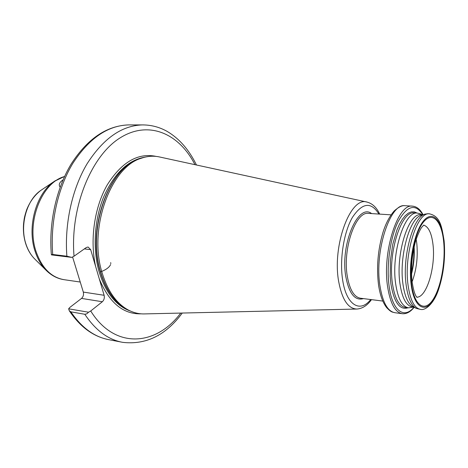 <?xml version="1.0" encoding="UTF-8"?>
<svg xmlns="http://www.w3.org/2000/svg" width="468" height="468" viewBox="0 0 468 468"><rect width="100%" height="100%" fill="white"/><g stroke="black" fill="none" stroke-linecap="round" stroke-linejoin="round"><path stroke-width="0.7" d="M60.167 187.177C58.383 184.866 59.301 182.45 62.928 179.928L63.075 179.847M412.115 281.789C416.514 269.732 418.07 256.914 416.783 243.348L416.187 239.347M420.071 213.771L417.31 213.08C404.662 210.764 391.061 253.27 395.647 283.707C397.911 298.713 402.217 306.751 408.57 307.839L413.414 307.061M421.223 214.713L420.884 214.695C408.681 212.449 395.536 253.808 399.918 283.427C402.088 298.046 406.236 305.879 412.372 306.932L413.923 307.131M421.785 215.122L421.288 215.28C409.722 217.901 398.988 256.569 402.913 283.766C404.65 296.18 407.967 303.779 412.87 306.563L416.134 308.313M427.904 213.741L425.002 214.122C413.168 216.783 402.117 256.786 406.125 284.895C407.897 297.718 411.29 305.557 416.304 308.406L420.299 309.354M194.94 164.666C179.279 133.702 148.777 119.72 119.966 137.972C91.172 155.891 69.984 207.675 74.032 256.212L86.264 247.543L88.066 247.01L90.675 249.625L104.124 295.285C104.674 297.9 104.077 300.052 102.34 301.743L90.722 310.986C114.871 349.97 156.283 345.852 180.718 313.08M159.822 157.032L159.009 156.856C153.317 155.698 147.508 156.131 141.582 158.161C110.67 166.62 88.013 229.068 102.211 273.142C107.775 291.125 116.368 303.358 127.992 309.839C133.468 312.782 139.107 314.133 144.916 313.899L356.569 309.05M100.561 271.867C105.891 269.878 109.231 267.45 110.583 264.578M110.805 263.654L110.711 262.618M88.54 312.226L86.779 313.858L84.796 314.268L70.861 311.846L69.276 310.752L68.638 308.816L88.54 312.226L90.722 310.986M72.604 257.031L83.316 292.085C83.883 294.659 83.286 296.765 81.531 298.414L69.826 307.435L68.638 308.816M52.72 254.469L66.877 256.207L71.756 257.394L51.562 254.902L51.357 254.621L52.72 254.469C50.158 222.493 57.938 187.902 72.85 163.314C89.072 138.411 107.581 125.605 128.372 124.909L143.658 124.915M74.032 256.212L71.756 257.394M64.543 176.541C41.67 182.344 25.834 222.774 36.194 251.919C42.126 268.357 51.509 277.629 64.344 279.724L80.244 282.034M41.88 189.686L40.88 190.359C26.699 199.701 19.451 225.523 26.044 244.337C28.057 250.333 30.97 255.236 34.79 259.044L46.373 270.545C41.488 265.678 37.762 259.354 35.182 251.568C26.676 227.126 36.153 193.255 54.294 181.373L55.557 180.525M416.818 297.151C426.6 297.695 435.784 266.935 433.017 244.706C431.642 233.199 428.536 226.682 423.704 225.155M411.53 283.707C408.786 262.098 414.812 232.099 423.745 221.733C432.643 211.033 441.693 221.224 443.658 241.693C445.747 262.027 440.745 288.715 432.455 300.392C424.213 312.367 414.145 305.475 411.53 283.707M414.145 246.899C414.625 256.054 413.759 265.087 411.553 273.985M411.518 272.569C413.367 264.578 414.139 256.482 413.847 248.286M417.31 213.08L414.145 212.881C401.421 210.565 387.779 252.966 392.406 283.339C394.694 298.309 399.034 306.341 405.428 307.429L408.242 307.792M405.276 205.727L404.861 205.698C390.148 203.059 374.388 251.141 379.905 285.568C382.619 302.422 387.65 311.472 395.004 312.729L402.041 313.671M412.723 206.154L412.331 206.131C397.823 203.486 382.175 251.854 387.562 286.457C390.207 303.393 395.162 312.484 402.416 313.724C406.598 314.022 410.524 311.869 414.186 307.271M422.838 214.794C415.485 203.223 407.283 205.405 398.25 221.335C390.277 237.264 386.264 265.35 389.089 286.018C392.242 310.922 404.171 319.539 413.981 307.16M417.134 213.069L414.315 211.858L411.337 211.875L408.277 213.168L405.206 215.713L402.223 219.469L399.397 224.359L396.823 230.268L392.722 244.46L390.423 260.46L390.201 276.407L390.885 283.778C393.986 302.427 399.713 310.424 408.055 307.769M429.776 213.858L429.443 213.835C417.093 211.518 403.662 254.434 408.055 285.117C410.225 300.24 414.414 308.33 420.621 309.401C425.236 310.723 433.83 303.896 438.563 289.546C443.652 274.049 445.513 257.815 444.132 240.856C441.733 226.658 440.464 216.362 429.443 213.835L427.559 213.718M444.009 241.236C442.003 220.311 432.748 209.845 423.639 220.773C414.49 231.367 408.307 262.103 411.126 284.234C413.806 306.528 424.125 313.537 432.555 301.275C441.031 289.312 446.139 262.033 444.009 241.236M99.327 278.998C109.266 302.773 123.207 314.379 141.143 313.829M145.367 157.067C128.291 159.834 114.397 173.107 103.685 196.888C94.22 219.89 92.524 249.391 99.269 272.347C105.955 293.272 116.397 306.201 130.601 311.126M142.044 158.003C110.401 164.011 85.931 227.483 100.521 272.511C106.324 291.09 115.321 303.445 127.512 309.576L126.354 308.933C114.824 302.492 106.289 290.376 100.766 272.575C86.685 228.94 109.126 167.152 139.809 158.74L141.582 158.161M141.242 158.272L139.809 158.74L141.242 158.272M367.245 202.123L366.883 202.041C350.456 196.355 332.023 245.694 338.692 281.642C342.126 299.766 348.25 308.898 357.066 309.038C362.565 308.523 367.374 305.393 371.493 299.631M378.91 214.063C371.095 201.456 362.25 202.591 352.369 217.462C343.682 232.456 339.394 260.032 342.699 280.344C346.455 305.288 360.167 313.156 370.72 299.532M371.598 213.589C358.119 202.656 340.025 244.799 345.84 276.804C349.146 293.781 355.013 301.047 363.449 298.607M391.061 214.847L368.38 213.379C355.598 211.238 342.43 249.093 347.32 276.383C349.736 289.891 354.165 297.18 360.594 298.245L382.795 301.07M182.268 313.045C165.847 335.246 146.01 345.015 122.768 342.36C108.219 339.75 95.566 330.385 84.796 314.268M70.861 311.846C81.724 327.799 94.489 337.095 109.155 339.733L121.557 342.126M156.23 156.417C138.048 152.545 121.738 162.01 107.289 184.813C94.419 207.178 89.686 239.909 95.624 266.444M129.882 124.909L128.372 124.909C106.54 125.798 87.504 138.785 71.265 163.882C56.3 188.522 48.666 222.873 51.357 254.621M66.877 256.207C64.391 223.815 72.189 188.744 87.054 163.829C103.223 138.587 121.621 125.617 142.249 124.915C150.994 124.886 159.19 126.992 166.836 131.233C179.057 138.312 188.932 149.561 196.461 164.999M102.34 301.743L81.531 298.414M104.124 295.285L83.316 292.085M90.675 249.625L84.339 248.9M64.607 176.395L54.294 181.373L40.88 190.359C34.778 195.004 30.069 201.404 26.74 209.559C24.061 217.708 24.172 219.077 23.575 223.745C23.02 230.87 23.769 237.633 25.828 244.039C27.834 250.07 30.818 255.072 34.79 259.044M423.821 225.038L422.083 226.886C420.053 228.975 415.853 239.084 414.636 244.834C411.688 257.499 410.851 269.831 412.121 281.824C413.46 290.295 415.022 295.396 416.807 297.139L417.07 297.414M395.004 312.729C392.307 311.94 391.628 312.759 386.738 307.722C382.736 302.65 379.998 294.992 378.513 284.749C376.407 267.228 377.892 249.801 382.97 232.456C385.679 223.651 389.423 216.479 394.202 210.939C398.666 207.026 402.217 205.282 404.861 205.698L412.331 206.131C416.666 206.464 420.246 209.331 423.06 214.724M422.271 214.783L419.872 213.683M420.884 214.695L422.779 214.812M421.288 215.28L425.002 214.122M379.688 214.116C376.652 207.482 372.388 203.457 366.883 202.041L159.009 156.856M109.155 339.733C93.623 336.837 80.326 327.179 69.276 310.752M64.344 279.724C57.669 278.793 51.679 275.728 46.373 270.545"/></g></svg>
